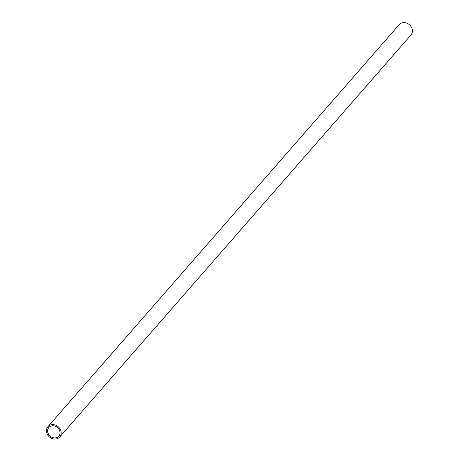 <?xml version="1.0" encoding="UTF-8"?>
<svg xmlns="http://www.w3.org/2000/svg" width="460" height="460" viewBox="0 0 460 460"><rect width="100%" height="100%" fill="white"/><g stroke="black" fill="none" stroke-linecap="round" stroke-linejoin="round"><path stroke-width="0.69" d="M47.886 432.716A6.584 5.658 -138.9 0 0 52.739 437.604A6.584 5.658 -138.9 0 0 58.776 436.178A6.584 5.658 -138.9 0 0 57.546 427.581A6.584 5.658 -138.9 0 0 48.864 427.512A6.584 5.658 -138.9 0 0 47.886 432.716M47.92 426.69L399.148 24.696A7.837 6.733 41.1 0 1 406.335 23A7.837 6.733 41.1 0 1 412.114 28.819A7.837 6.733 41.1 0 1 410.947 35.012L59.725 437A7.837 6.733 41.1 0 1 49.392 436.919A7.837 6.733 41.1 0 1 47.92 426.69A7.837 6.733 41.1 0 1 55.108 424.988A7.837 6.733 41.1 0 1 60.887 430.807A7.837 6.733 41.1 0 1 59.725 437"/></g></svg>
